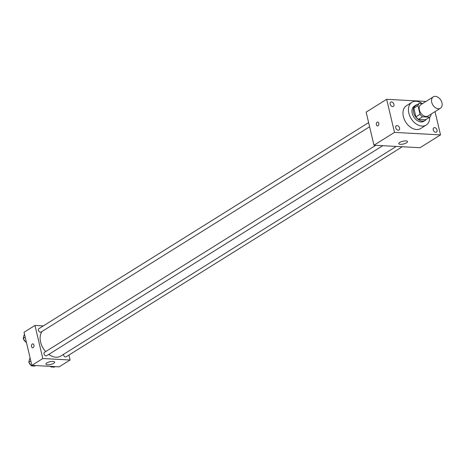 <?xml version="1.0" encoding="UTF-8"?>
<svg xmlns="http://www.w3.org/2000/svg" width="464" height="464" viewBox="0 0 464 464"><rect width="100%" height="100%" fill="white"/><g stroke="black" fill="none" stroke-linecap="round" stroke-linejoin="round"><path stroke-width="0.7" d="M431.729 102.295A6.722 4.663 -122 0 1 433.283 96.872A6.722 4.663 -122 0 1 440.8 100.102A6.722 4.663 -122 0 1 440.406 108.269A6.722 4.663 -122 0 1 431.729 102.295M440.406 108.269L428.098 115.959A6.722 4.663 -122 0 1 419.421 109.985A6.722 4.663 -122 0 1 420.976 104.562L433.283 96.872M429.716 117.177L425.61 119.741L418.435 119.352L422.536 116.789L429.716 117.177A8.671 6.02 -122 0 0 431.108 114.915L430.934 114.19M422.64 103.524L419.357 103.344A8.671 6.02 -122 0 0 417.965 105.606L420.024 114.318A8.671 6.02 -122 0 0 422.536 116.789M417.965 105.606L413.865 108.17A8.671 6.02 -122 0 1 415.257 105.908L419.357 103.344M413.865 108.17L415.918 116.882L420.024 114.318M418.435 119.352A8.671 6.02 -122 0 1 415.918 116.882M417.333 104.615A8.961 6.218 58 0 0 415.686 105.229A8.961 6.218 58 0 0 415.158 116.122A8.961 6.218 58 0 0 425.181 120.425A8.961 6.218 58 0 0 426.457 119.213M425.181 120.425L423.812 121.278A8.961 6.218 -122 0 1 412.247 113.309A8.961 6.218 -122 0 1 414.317 106.082L415.686 105.229M429.699 117.189A13.439 9.326 -122 0 1 426.19 125.077A13.439 9.326 -122 0 1 408.836 113.129A13.439 9.326 -122 0 1 411.945 102.283A13.439 9.326 -122 0 1 422.06 103.489M426.19 125.077L420.715 128.499A13.439 9.326 -122 0 1 403.367 116.545A13.439 9.326 -122 0 1 406.476 105.705L411.945 102.283M435.696 132.269A2.517 1.746 -122 0 1 433.405 130.367A2.517 1.746 -122 0 1 433.817 127.815A2.517 1.746 -122 0 1 436.63 129.021A2.517 1.746 -122 0 1 436.485 132.083A2.517 1.746 -122 0 1 435.696 132.269M398.187 130.239A2.517 1.746 -122 0 1 395.891 128.337A2.517 1.746 -122 0 1 396.302 125.779A2.517 1.746 -122 0 1 399.115 126.991A2.517 1.746 -122 0 1 398.97 130.048A2.517 1.746 -122 0 1 398.187 130.239M392.59 106.575A2.517 1.746 -122 0 1 390.299 104.673A2.517 1.746 -122 0 1 390.705 102.115A2.517 1.746 -122 0 1 393.524 103.327A2.517 1.746 -122 0 1 393.373 106.389A2.517 1.746 -122 0 1 392.59 106.575M425.981 101.436L386.663 99.308L394.487 132.397L440.527 134.896L435.029 111.633M386.663 99.308L366.148 112.126L373.972 145.22L420.013 147.714L440.527 134.896M373.972 145.22L394.487 132.397M400.409 144.327A4.478 1.415 -13.3 0 1 398.785 143.649A4.478 1.415 -13.3 0 1 402.822 141.242A4.478 1.415 -13.3 0 1 407.508 141.59A4.478 1.415 -13.3 0 1 405.182 143.469A4.478 1.415 -13.3 0 1 400.409 144.327M377.476 125.93A1.96 1.27 93.1 0 1 376.385 124.717A1.96 1.27 93.1 0 1 377.69 122.015A1.96 1.27 93.1 0 1 378.85 124.039A1.96 1.27 93.1 0 1 377.476 125.93A1.96 1.27 93.1 0 1 376.385 124.717A1.96 1.27 93.1 0 1 377.69 122.015M45.646 351.602A15.677 10.881 -122 0 1 40.594 342.078A15.677 10.881 -122 0 1 42.067 331.435M396.25 146.427L60.842 356.021A15.677 10.881 -122 0 1 48.761 354.409M375.765 145.313L44.503 352.315A2.018 1.398 58 0 0 44.387 354.769A2.018 1.398 58 0 0 46.644 355.737L382.771 145.696M369.611 126.759L41.047 332.073A2.018 1.398 -122 0 1 38.448 330.281A2.018 1.398 -122 0 1 38.912 328.651L368.631 122.618M402.276 146.752L66.149 356.793A2.018 1.398 -122 0 1 63.545 355.001A2.018 1.398 -122 0 1 63.487 354.363M43.338 325.89L34.98 325.438L42.798 358.533L70.081 360.006L68.916 355.064M70.081 360.006L59.143 366.844L31.859 365.365L24.035 332.276L34.98 325.438M31.859 365.365L42.798 358.533M46.876 362.929A4.478 1.415 -13.3 0 1 51.585 361.456A4.478 1.415 -13.3 0 1 54.648 362.082A4.478 1.415 -13.3 0 1 50.611 364.489A4.478 1.415 -13.3 0 1 45.93 364.147A4.478 1.415 -13.3 0 1 46.876 362.929M32.631 347.785A1.96 1.27 93.1 0 1 31.54 346.579A1.96 1.27 93.1 0 1 32.84 343.87A1.96 1.27 93.1 0 1 34 345.9A1.96 1.27 93.1 0 1 32.631 347.785A1.96 1.27 93.1 0 1 31.54 346.579A1.96 1.27 93.1 0 1 32.84 343.87M30.195 358.312L29.661 358.643L28.791 362.169L31.372 365.881L34.817 366.073L35.618 365.568M28.791 362.169L30.804 360.911M31.372 365.881L32.173 365.383M30.688 364.901A2.018 1.398 -122 0 1 29.336 363.126A2.018 1.398 -122 0 1 29.296 362.889M50.489 366.374L50.878 366.943L54.323 367.128L55.123 366.63M50.878 366.943L51.678 366.444M24.598 334.648L24.07 334.985L23.2 338.511L25.781 342.223L26.396 342.258M23.2 338.511L25.213 337.253M25.781 342.223L26.309 341.893M25.097 341.237A2.018 1.398 -122 0 1 23.745 339.468A2.018 1.398 -122 0 1 23.699 339.23"/></g></svg>
